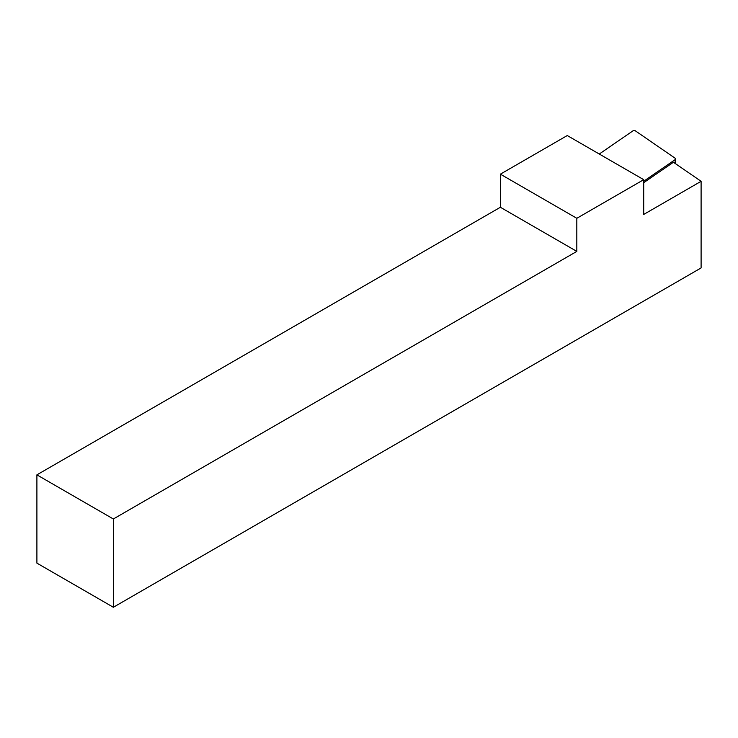 <?xml version="1.0" encoding="UTF-8"?>
<svg xmlns="http://www.w3.org/2000/svg" width="738" height="738" viewBox="0 0 738 738"><rect width="100%" height="100%" fill="white"/><g stroke="black" fill="none" stroke-linecap="round" stroke-linejoin="round"><path stroke-width="1.11" d="M576.821 251.4L576.821 218.3L643.711 179.675L643.711 214.435L701.1 181.308L701.1 267.931L113.348 607.263L113.348 518.989L576.821 251.4L500.373 207.267L36.9 474.848L113.348 518.989M113.348 607.263L36.9 563.122L36.9 474.848M576.821 218.3L500.373 174.159L500.373 207.267M500.373 174.159L567.264 135.543L643.711 179.675M701.1 181.308L673.416 162.259L643.711 182.692M674.966 163.319L675.436 159.436L643.711 181.262M675.436 159.436A1.347 0.784 0 0 0 675.75 159.002A1.347 0.784 0 0 0 675.436 158.43L635.197 130.737A1.347 0.784 0 0 0 633.121 130.737L599.274 154.021M675.085 163.402L675.75 159.002"/></g></svg>
